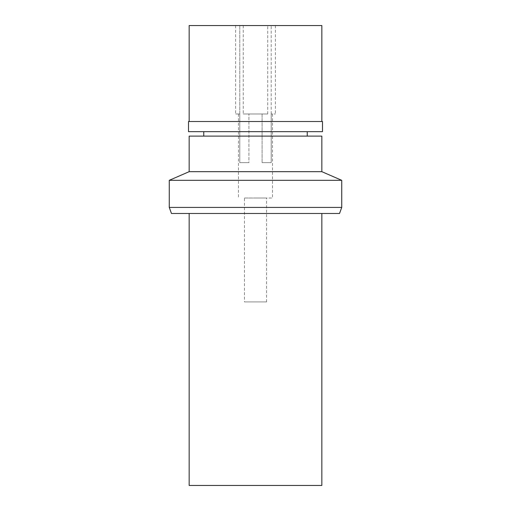 <?xml version="1.0" encoding="UTF-8"?>
<svg xmlns="http://www.w3.org/2000/svg" width="511" height="511" viewBox="0 0 511 511"><rect width="100%" height="100%" fill="white"/><g stroke="black" fill="none" stroke-linecap="round" stroke-linejoin="round"><path stroke-width="0.38" stroke-dasharray="2.56 1.92" d="M321.834 485.45L189.166 485.45M339.521 213.489L171.479 213.489M341.731 207.415L169.269 207.415M169.269 180.326L341.731 180.326M321.834 171.67L189.166 171.67M189.166 136.105L321.834 136.105M255.5 136.105L307.239 136.105L255.5 136.105M322.492 131.678L188.508 131.678M188.508 121.509L322.492 121.509M255.5 121.509L321.834 121.509L255.5 121.509M189.166 25.55L321.834 25.55M271.2 25.55L235.603 25.55L275.397 25.55L271.2 25.55L271.2 162.639L271.2 113.991L275.397 113.991L271.2 113.991L271.2 162.639L271.2 25.55M267.732 113.991L267.732 25.55L267.732 113.991L243.268 113.991L267.732 113.991L262.092 113.991L262.092 162.639L262.092 113.991L255.5 113.991L267.732 113.991M262.092 162.639L271.2 162.639L262.092 162.639M243.268 25.55L243.268 113.991L243.268 25.55M239.8 162.639L239.8 25.55L239.8 162.639L248.908 162.639L248.908 113.991L248.908 162.639L239.8 162.639L239.8 113.991L235.603 113.991L239.8 113.991L239.8 162.639L248.908 162.639L239.8 162.639M248.908 113.991L255.5 113.991L248.908 113.991M271.2 113.991L272.523 113.991L271.2 113.991M255.5 198.013L272.523 198.013L255.5 198.013M239.8 113.991L238.477 113.991L239.8 113.991M244.443 198.013L266.557 198.013L244.443 198.013L244.443 301.931L266.557 301.931L244.443 301.931M266.557 301.931L266.557 198.013M275.397 25.55L275.397 113.991M235.603 25.55L235.603 113.991M272.523 113.991L272.523 198.013M238.477 113.991L238.477 198.013"/><path stroke-width="0.77" d="M189.166 213.489L189.166 485.45L321.834 485.45L321.834 213.489M169.269 207.415L171.479 213.489L339.521 213.489L341.731 207.415L341.731 180.326L169.269 180.326L169.269 207.415L341.731 207.415M169.269 180.326L189.166 171.67L321.834 171.67L341.731 180.326M321.834 171.67L321.834 136.105L189.166 136.105L189.166 171.67M255.5 131.678L322.492 131.678L322.492 121.509L188.508 121.509L188.508 131.678L255.5 131.678M321.834 121.509L321.834 25.55L189.166 25.55L189.166 121.509M307.239 136.105L307.239 131.678M203.761 136.105L203.761 131.678"/></g></svg>

